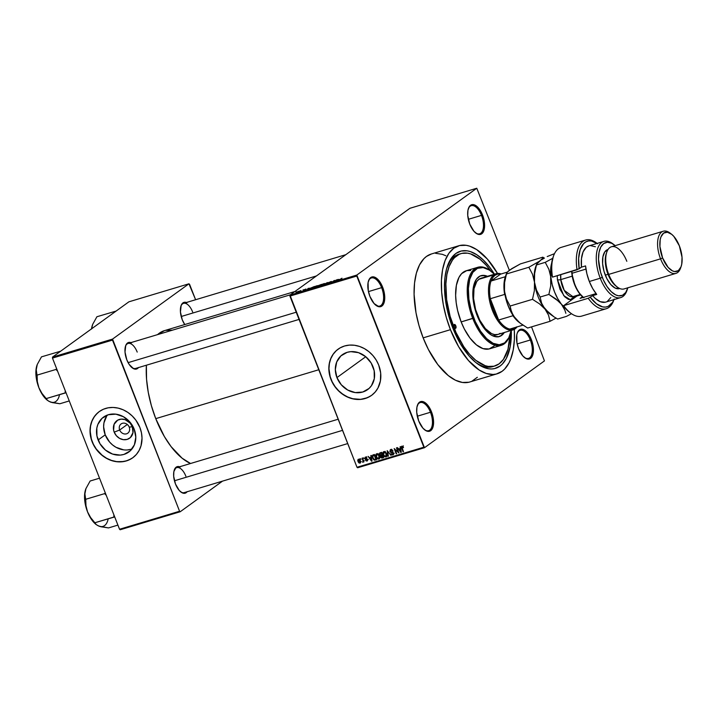 <?xml version="1.0" encoding="UTF-8"?>
<svg xmlns="http://www.w3.org/2000/svg" width="718" height="718" viewBox="0 0 718 718"><rect width="100%" height="100%" fill="white"/><g stroke="black" fill="none" stroke-linecap="round" stroke-linejoin="round"><path stroke-width="1.08" d="M375.631 305.069A14.674 7.135 73.3 0 0 382.918 302.502A14.674 7.135 73.3 0 0 381.626 287.649L382.649 287.2A15.482 7.53 -106.7 0 1 383.933 303.086A15.482 7.53 -106.7 0 1 375.963 305.329A15.482 7.53 -106.7 0 1 369.914 296.417L374.096 303.561L379.005 306.748L380.522 306.694L383.008 304.899L384.462 301.102L384.301 293.007L381.438 284.507L376.833 278.458L373.548 276.861L372.041 276.915L369.555 278.719L368.092 282.506L368.262 290.602L369.914 296.417A15.482 7.53 -106.7 0 1 368.576 280.684A15.482 7.53 -106.7 0 1 382.649 287.2L381.626 287.649A14.674 7.135 -106.7 0 1 379.813 306.065A14.674 7.135 -106.7 0 1 375.631 305.069M475.487 232.794A14.674 7.135 73.3 0 0 482.774 230.236A14.674 7.135 73.3 0 0 481.491 215.373L482.505 214.933A15.482 7.53 -106.7 0 1 483.788 230.819A15.482 7.53 -106.7 0 1 475.828 233.063A15.482 7.53 -106.7 0 1 469.769 224.142L473.952 231.295L477.246 233.96L480.378 234.427L481.724 233.799L483.744 230.954L484.327 228.836L484.156 220.74L481.293 212.232L476.689 206.192L473.413 204.594L471.897 204.648L469.41 206.443L467.956 210.239L467.741 215.445L469.769 224.142A15.482 7.53 -106.7 0 1 468.432 208.417A15.482 7.53 -106.7 0 1 482.505 214.933L481.491 215.373A14.674 7.135 -106.7 0 1 479.669 233.79A14.674 7.135 -106.7 0 1 475.487 232.794M524.32 357.411A14.674 7.135 73.3 0 0 531.607 354.845A14.674 7.135 73.3 0 0 530.324 339.991L531.338 339.542A15.482 7.53 -106.7 0 1 532.63 355.428A15.482 7.53 -106.7 0 1 524.661 357.681A15.482 7.53 -106.7 0 1 518.611 348.76L522.785 355.904L526.088 358.569L527.703 359.09L530.566 358.417L532.577 355.563L533.16 353.453L532.998 345.358L530.126 336.85L527.165 332.398L522.246 329.212L519.383 329.885L517.373 332.739L516.789 334.848L516.951 342.953L518.611 348.76A15.482 7.53 -106.7 0 1 517.265 333.026A15.482 7.53 -106.7 0 1 531.338 339.542L530.324 339.991A14.674 7.135 -106.7 0 1 528.511 358.408A14.674 7.135 -106.7 0 1 524.32 357.411M424.464 429.678A14.674 7.135 73.3 0 0 431.751 427.12A14.674 7.135 73.3 0 0 430.468 412.258L431.482 411.809A15.482 7.53 -106.7 0 1 432.766 427.695A15.482 7.53 -106.7 0 1 424.805 429.947A15.482 7.53 -106.7 0 1 418.747 421.026L422.929 428.179L426.223 430.845L429.355 431.312L430.71 430.683L432.721 427.838L433.304 425.72L433.134 417.625L430.27 409.116L427.309 404.665L422.39 401.479L420.874 401.533L418.397 403.328L416.934 407.124L416.718 412.329L418.747 421.026A15.482 7.53 -106.7 0 1 417.409 405.302A15.482 7.53 -106.7 0 1 431.482 411.809L430.468 412.258A14.674 7.135 -106.7 0 1 428.646 430.674A14.674 7.135 -106.7 0 1 424.464 429.678M119.673 430.001A5.708 4.918 -125.9 0 0 126.512 433.825A5.708 4.918 -125.9 0 0 129.231 427.138L132.318 426.716A10.824 9.325 54.1 0 1 127.167 439.398A10.824 9.325 54.1 0 1 114.198 432.146L119.673 430.001L127.301 424.482L119.673 430.001A5.708 4.918 54.1 0 1 121.109 423.943A5.708 4.918 54.1 0 1 129.231 427.138A5.708 4.918 54.1 0 1 127.795 433.187A5.708 4.918 54.1 0 1 119.673 430.001L114.198 432.146L113.615 430.154L114.09 424.302L117.662 420.183L121.198 419.124L125.04 419.635L130.137 423.108L132.318 426.716L132.965 432.712L130.335 437.603L127.167 439.398L123.397 439.685L119.619 438.402L116.388 435.754L114.198 432.146A10.824 9.325 54.1 0 1 119.35 419.465A10.824 9.325 54.1 0 1 132.318 426.716L129.231 427.138A5.708 4.918 -125.9 0 0 122.392 423.315A5.708 4.918 -125.9 0 0 119.673 430.001M107.431 415.04A21.549 18.569 -125.9 0 0 105.223 434.839L98.115 439.981A21.549 18.569 54.1 0 1 103.518 417.113A21.549 18.569 54.1 0 1 134.194 429.167L135.792 437.172L134.41 444.783L130.245 450.841L123.936 454.422L120.265 455.095L112.6 454.081L105.474 450.096L99.981 443.751L96.948 436.005L96.831 428.045L97.899 424.365L102.064 418.307L108.373 414.726L115.867 414.169L123.406 416.709L129.841 421.978L134.194 429.167A21.549 18.569 54.1 0 1 128.791 452.026A21.549 18.569 54.1 0 1 98.115 439.981L105.223 434.839A21.549 18.569 -125.9 0 0 131.986 448.965M99.362 411.513A28.523 24.574 -125.9 0 0 92.281 441.732L92.146 441.83A28.523 24.574 54.1 0 1 99.299 411.567A28.523 24.574 54.1 0 1 139.893 427.506L135.881 420.192L132.22 415.973L127.948 412.464L123.209 409.816L118.192 408.12L113.094 407.447L108.113 407.824L103.437 409.224L99.237 411.602L95.682 414.878L92.909 418.899L91.033 423.539L90.109 428.601L90.594 436.571L92.146 441.83L94.614 446.82L97.899 451.344L101.884 455.221L106.417 458.317L111.317 460.498L116.397 461.683L123.927 461.521L128.612 460.112L132.803 457.734L136.357 454.467L139.13 450.437L141.006 445.806L142.02 438.106L141.446 432.774L139.893 427.506A28.523 24.574 54.1 0 1 132.74 457.779A28.523 24.574 54.1 0 1 92.146 441.83L92.281 441.732A28.523 24.574 -125.9 0 0 132.812 457.734M373.01 366.763A21.549 18.569 54.1 0 1 367.607 389.632A21.549 18.569 54.1 0 1 336.93 377.587L365.749 356.729L336.93 377.587L335.333 369.573L336.715 361.962L340.879 355.904L347.189 352.323L350.86 351.649L358.524 352.664L365.65 356.649L371.143 362.994L374.177 370.739L374.293 378.7L371.457 385.674L369.061 388.438L362.752 392.019L355.257 392.584L347.718 390.036L341.283 384.767L336.93 377.587A21.549 18.569 54.1 0 1 342.333 354.719A21.549 18.569 54.1 0 1 373.01 366.763M338.178 349.119A28.523 24.574 -125.9 0 0 331.097 379.337A28.523 24.574 -125.9 0 0 371.628 395.331L375.173 392.064L377.946 388.034L380.405 380.917L380.675 373.046L378.709 365.112A28.523 24.574 54.1 0 1 371.556 395.376A28.523 24.574 54.1 0 1 330.962 379.436L333.43 384.417L336.715 388.941L340.7 392.827L347.647 397.126L352.664 398.822L360.274 399.441L367.428 397.718L371.619 395.331M138.457 367.589A13.857 6.731 -106.7 0 1 132.247 367.858A13.857 6.731 -106.7 0 1 126.835 359.871L129.177 364.448L133.521 368.657L136.321 369.07L138.547 367.463M187.12 491.749A13.857 6.731 -106.7 0 1 180.909 492.018A13.857 6.731 -106.7 0 1 175.497 484.04L179.231 490.439L182.184 492.817L184.984 493.239L187.21 491.633M184.75 324.554A13.857 6.731 -106.7 0 1 182.255 319.761L184.75 324.554M417.293 416.216L430.468 412.258L417.293 416.216M517.148 343.94L530.324 339.991L517.148 343.94M468.315 219.331L481.491 215.373L468.315 219.331M368.46 291.598L381.626 287.649L368.46 291.598M494.747 366.009L492.727 366.611A58.679 28.523 -106.7 0 1 475.666 362.402A58.679 28.523 73.3 0 0 493.742 366.27M511.315 330.406A61.129 29.716 -106.7 0 1 476.671 363.2A61.129 29.716 -106.7 0 1 452.78 327.982L447.458 310.858L445.348 299.298L444.487 288.133L444.918 277.812L446.605 268.711L451.371 258.121L455.849 253.49L461.18 251.022L467.149 250.815L470.299 251.569L476.806 254.737L483.349 260.015L489.676 267.213L494.451 274.204A61.129 29.716 -106.7 0 0 447.493 265.893A61.129 29.716 -106.7 0 0 452.78 327.982L460.274 343.545L469.276 356.2L475.747 362.464L482.299 366.71L488.68 368.774L491.731 368.953L494.657 368.567L499.979 366.099L502.34 364.044L506.325 358.39L510.22 346.507L511.315 330.406M458.712 245.78L431.428 253.966A66.828 32.489 73.3 0 0 423.153 337.864L450.437 329.679A66.828 32.489 -106.7 0 1 458.712 245.78A66.828 32.489 -106.7 0 1 497.52 273.441L487.36 259.063L476.698 249.595L469.59 246.13L466.144 245.314L459.619 245.538L453.794 248.24L448.894 253.301L445.115 260.535L442.593 269.663L441.426 280.325L441.669 292.127L443.293 304.611L446.255 317.293L450.437 329.679L423.153 337.864L428.386 349.495L437.765 364.538L448.256 375.568L455.418 380.208L462.401 382.461L468.926 382.236L497.116 373.809A66.828 32.489 -106.7 0 1 450.437 329.679L458.623 346.695L468.468 360.526L479.13 369.994L486.239 373.459L493.024 374.473L496.219 374.051L502.044 371.35L504.619 369.106L508.981 362.931L510.722 359.054L513.235 349.926L514.402 339.264L514.294 329.356A66.828 32.489 -106.7 0 1 497.116 373.809M155.752 418.639L318.774 369.743L155.752 418.639L164.341 436.481L171.081 446.605L182.085 458.174L190.557 463.496A70.086 34.069 73.3 0 1 155.752 418.639A70.086 34.069 73.3 0 1 146.391 365.211L146.553 379.248L148.267 392.342L151.372 405.643L155.752 418.639M294.954 291.499L164.44 330.639A70.086 34.069 73.3 0 0 157.529 334.642L164.467 330.63M184.257 492.611A13.041 6.336 -106.7 0 1 180.568 491.749M135.594 368.451A13.041 6.336 -106.7 0 1 131.915 367.589M409.924 208.292L289.955 295.107L356.81 275.057L476.779 188.242L409.924 208.292L289.955 295.107L289.919 296.103L356.774 276.053L423.844 447.206L356.99 467.265L289.955 295.107L356.81 275.057L476.779 188.242L509.358 270.273L476.779 188.242L409.924 208.292M299.953 290.978L300.725 290.602L299.953 290.978M301.147 290.853L299.451 291.679L301.147 290.853M302.933 290.081L303.705 289.713L302.933 290.081M303.867 289.884L306.065 289.058L304.315 289.973M309.736 288.196L307.142 289.668L308.103 288.394L309.736 288.196L308.103 288.394L307.142 289.668L309.736 288.196M316.755 285.782L317.652 285.71L316.782 286.446L313.452 287.613L315.732 286.15L313.883 287.155L314.349 287.523L317.257 286.132L317.634 285.674L316.755 285.782M323.89 283.646L324.787 283.565L323.908 284.31L320.578 285.477L323.073 283.924L321.018 285.01L321.476 285.387L324.392 283.987L324.769 283.538L323.89 283.646M341.992 278.216L338.627 280.226L341.992 278.216M339.013 279.419L336.419 280.891L337.379 279.607L339.013 279.419L337.379 279.607L336.419 280.891L339.013 279.419M334.57 281.25L336.446 279.885L334.534 281.456L334.076 281.591L334.121 280.783L331.806 282.273L334.157 280.576L334.624 280.433L334.57 281.25L334.624 280.433L334.157 280.576L331.806 282.273L334.121 280.783L334.076 281.591L334.534 281.456L336.446 279.885L334.57 281.25M328.664 282.497L331.581 281.492L329.104 282.362L330.406 282.336L329.329 282.973L327.605 283.457L329.921 282.524L328.664 282.497L329.93 282.479L328.368 283.314L330.253 282.479L329.104 282.362L331.348 281.743L328.745 282.704M323.477 284.777L327.614 282.542L326.555 283.852L327.148 282.793L323.477 284.777L327.148 282.793L326.555 283.852L327.184 282.668L323.477 284.777M318.209 285.647L321.565 284.355L319.223 286.051L317.15 286.608L318.209 285.647L317.266 286.383L319.223 286.051L321.565 284.355L318.227 285.89M310.329 288.223L314.43 286.491L310.23 288.726M296.381 292.271L299.11 291.158L296.722 292.54M295.861 292.199L296.633 291.831L295.861 292.199M357.627 467.768L424.482 447.718L544.441 360.903L424.482 447.718L356.81 275.057L356.774 276.053L289.919 296.103L356.99 467.265L423.844 447.206L424.482 447.718L357.627 467.768L356.99 467.265L357.627 467.768M531.535 326.869L544.441 360.903L531.535 326.869M360.301 458.721L361.028 459.341L360.301 458.721M363.281 457.824L364.008 458.452L363.281 457.824M370.82 455.562L371.062 457.249L369.564 457.698L368.11 456.379L371.556 461.216L372.014 461.082L371.278 455.427L371.062 457.249L369.564 457.698L368.11 456.379L372.014 461.082L371.278 455.427L370.82 455.562M376.708 453.722L375.783 454.898L377.121 453.929L375.783 454.898L376.088 456.917L376.465 456.639L376.088 456.917L378.817 459.116L379.49 458.631L378.817 459.116L379.409 455.849L377.919 453.911L375.972 454.323L376.178 457.142L377.569 458.91L379.023 459.035L379.777 457.752L379.203 455.383L378.278 454.171L376.331 453.902M383.843 451.586L382.909 452.762L384.256 451.793L382.909 452.762L383.224 454.772L385.952 456.98L386.616 456.495L385.952 456.98L386.544 453.704L384.651 451.586L383.017 452.367L383.313 455.006L384.588 456.693L386.149 456.899L386.912 455.607L386.338 453.246L385.404 452.035L383.457 451.766M390.646 449.54L389.892 451.469L390.278 451.191L389.892 451.469L391.041 452.528L392.549 452.098L391.902 452.573L393.446 452.941L392.584 454.297L390.915 453.731L392.845 454.907L393.491 454.44L392.845 454.907L393.509 453.103L390.323 451.335L391.651 449.594L390.852 450.168L392.782 450.886L390.646 449.54L389.838 451.317L390.673 452.403L392.836 452.816L392.737 454.243L390.915 453.731L391.974 454.889L393.087 454.808L393.652 453.955L393.24 452.6L390.754 451.846L390.251 451.048L390.96 450.141L392.378 451.084L392.629 450.554L391.615 449.576L390.224 449.737M400.097 446.784L400.33 448.463L398.831 448.921L397.386 447.601L400.832 452.439L401.29 452.295L400.545 446.65L400.33 448.463L398.831 448.921L397.386 447.601L400.832 452.439L401.29 452.295L400.545 446.65L400.097 446.784M378.709 365.112L376.25 360.122L372.956 355.598L368.971 351.721L364.439 348.625L359.538 346.444L354.459 345.259L349.397 345.107L344.541 345.995L340.081 347.898L336.186 350.734L333.008 354.405L330.675 358.758L329.266 363.631L328.835 368.837L329.409 374.168L330.962 379.436A28.523 24.574 54.1 0 1 338.115 349.163A28.523 24.574 54.1 0 1 378.709 365.112M401.936 446.156L401.649 448.203L402.026 447.933L403.04 451.775L403.48 451.64L401.847 447.314L402.771 446.327L401.811 446.201L401.344 447.009L403.04 451.775L403.48 451.64L401.856 447.134L402.412 446.775L403.525 447.511L402.762 446.318L402.161 446.775L403.112 447.709L402.762 446.318L401.667 446.282M396.453 447.879L398.104 452.08L394.164 448.562L396.219 453.821L396.659 453.686L395.008 449.477L398.948 453.004L396.892 447.745L396.453 447.879L398.104 452.08L394.164 448.562L396.219 453.821L396.659 453.686L395.008 449.477L398.948 453.004L396.892 447.745L396.453 447.879M387.19 450.653L387.891 456.316L388.348 456.181L387.675 451.2L390.969 455.391L387.19 450.653L387.891 456.316L388.348 456.181L387.675 451.2L390.969 455.391L387.19 450.653M380.226 452.744L379.508 454.682L379.894 454.404L379.508 454.682L380.612 455.795L381.599 455.077L380.612 455.795L380.567 457.034L382.281 458.003L383.457 457.151L382.281 458.003L383.627 457.599L381.572 452.34L379.337 453.749L380.854 457.528L381.779 458.075L383.627 457.599L381.572 452.34L379.714 452.986M376.627 459.125L374.554 460.211L376.501 459.735L374.437 454.476L372.211 455.912L373.575 459.673L374.554 460.211L376.501 459.735L374.437 454.476L372.66 455.104M365.417 457.106L364.852 458.658L367.508 459.619L366.754 460.525L365.552 460.274L366.988 461.064L367.526 460.669L366.988 461.064L367.535 459.682L365.247 458.434L366.252 457.195L365.597 457.662L366.952 458.021L365.417 457.106L364.771 458.416L365.3 459.323L367.131 459.888L366.754 460.525L365.552 460.274L365.956 460.848L367.176 460.992L367.428 459.457L365.193 458.183L365.731 457.635L366.898 457.913L366.144 457.142L365.085 457.267M362.034 458.201L363.039 460.983L362.554 462.168L363.048 462.248L363.299 461.414L363.972 461.889L362.473 458.066L362.034 458.201L363.039 460.983L362.554 462.168L363.299 461.414L363.972 461.889L362.473 458.066L362.034 458.201M358.444 459.197L358.022 461.584L358.408 461.306L358.022 461.584L359.996 463.164L360.499 462.796L359.996 463.164L360.427 460.821L358.444 459.197L357.735 460.193L358.022 461.584L358.901 462.895L360.14 463.101L360.705 461.916L360.122 460.166L359.251 459.287L358.156 459.341M447.081 267.105A58.679 28.523 -106.7 0 1 459.008 254.199A58.679 28.523 -106.7 0 1 460.05 253.939A58.679 28.523 73.3 0 0 447.081 267.105M120.175 529.758L180.2 511.755L222.508 481.141L180.2 511.755L179.572 511.243L119.538 529.256L52.468 358.094L112.502 340.09L179.572 511.243L112.538 339.093L188.942 283.798L128.908 301.811L52.504 357.097L112.538 339.093L188.942 283.798L189.57 284.31L195.61 299.729L188.942 283.798L128.908 301.811L52.504 357.097L52.468 358.094L52.504 357.097L112.538 339.093L112.502 340.09L52.468 358.094L119.538 529.256L179.572 511.243L180.2 511.755L120.175 529.758L119.538 529.256L120.175 529.758M186.958 302.736L185.513 302.269L182.955 302.879L181.151 305.428L180.442 311.98L182.255 319.761A13.857 6.731 -106.7 0 1 181.062 305.689A13.857 6.731 -106.7 0 1 186.393 302.493M180.2 467.014L177.4 466.592L176.188 467.158L173.864 471.6L173.675 476.258L175.497 484.04A13.857 6.731 -106.7 0 1 174.294 469.967A13.857 6.731 -106.7 0 1 179.626 466.772M131.538 342.854L128.737 342.432L127.526 342.989L125.731 345.537L125.013 352.089L126.835 359.871A13.857 6.731 -106.7 0 1 125.632 345.798A13.857 6.731 -106.7 0 1 130.963 342.612M172.23 330.154L165.382 330.388M125.497 346.211A13.041 6.336 -106.7 0 1 128.1 343.464A13.041 6.336 -106.7 0 1 137.21 352.08A13.041 6.336 73.3 0 0 125.497 346.211M174.16 470.38A13.041 6.336 -106.7 0 1 176.763 467.633A13.041 6.336 -106.7 0 1 185.872 476.24A13.041 6.336 73.3 0 0 174.16 470.38M180.927 306.101A13.041 6.336 -106.7 0 1 183.53 303.355A13.041 6.336 -106.7 0 1 192.63 311.962A13.041 6.336 73.3 0 0 180.927 306.101M445.833 255.752L442.306 254.316L435.521 253.301M431.455 253.957L426.501 256.425L423.925 258.668L419.563 264.843L416.395 273.064L414.546 283.009L414.08 294.299L416.009 312.797L418.971 325.469L423.153 337.864A66.828 32.489 73.3 0 0 469.823 381.994M471.941 381.186L477.326 377.291M368.442 281.097A14.674 7.135 -106.7 0 1 371.385 277.956A14.674 7.135 -106.7 0 1 381.626 287.649A14.674 7.135 73.3 0 0 368.442 281.088M468.298 208.821A14.674 7.135 -106.7 0 1 471.241 205.689A14.674 7.135 -106.7 0 1 481.491 215.373A14.674 7.135 73.3 0 0 468.298 208.821M517.131 333.439A14.674 7.135 -106.7 0 1 520.074 330.307A14.674 7.135 -106.7 0 1 530.324 339.991A14.674 7.135 73.3 0 0 517.131 333.439M417.275 405.706A14.674 7.135 -106.7 0 1 420.218 402.574A14.674 7.135 -106.7 0 1 430.468 412.258A14.674 7.135 73.3 0 0 417.275 405.706M336.32 350.644L333.143 354.306L330.81 358.659L329.4 363.532L328.97 368.738L330.199 376.726L332.219 381.877L335.109 386.652L338.77 390.879L343.042 394.379L347.781 397.027L352.798 398.723L360.409 399.343L365.265 398.445L369.725 396.542M97.504 413.038L94.327 416.709L91.994 421.062L90.585 425.927L90.154 431.132L91.383 439.129L93.403 444.271L96.293 449.055L102.019 455.122L106.551 458.219L111.452 460.4L116.531 461.584L121.593 461.737L126.449 460.848L130.909 458.946M106.767 415.937L103.939 422.902L103.616 426.833L105.223 434.839L109.567 442.028L112.582 444.954L116.002 447.296L123.541 449.836M127.364 449.953L131.035 449.28M401.847 447.314L402.161 446.775M400.563 448.517L399.217 449.486L400.563 448.517M400.429 449.127L400.815 451.828L401.191 451.559L400.815 451.828L399.217 449.486L400.832 448.831L400.815 451.828L399.217 449.486L400.429 449.127M391.884 449.342L390.852 450.168M391.669 450.365L393.132 451.03M394.227 453.193L392.584 454.297M391.175 449.288L391.139 450.195M393.033 453.776L393.751 454M386.822 456.056L386.365 455.957M386.221 455.894L386.858 456.065M386.104 453.83L385.71 456.361L384.309 455.795L383.663 454.665L384.085 452.196L384.83 451.658L384.085 452.196L386.481 453.561L386.23 455.966L384.956 456.298L383.789 454.961L383.43 452.887L384.74 452.223L386.104 453.83M385.144 451.362L384.085 452.196M381.913 456.065L381.949 454.826M381.877 454.961L381.788 455.58M382.811 457.043L383.502 457.061M380.037 453.561L381.375 453.085L382.102 454.925L380.675 455.257L379.858 454.288L380.037 453.561L381.761 452.816L382.102 454.925L379.939 454.548L380.037 453.561L381.689 452.43M382.865 454.817L381.087 455.975L382.721 455.266L382.954 457.115L380.971 456.819L381.087 455.975L382.64 454.898M382.954 457.115L381.491 457.411L380.953 456.136L382.613 454.997L381.527 455.786L382.344 455.544L382.954 457.115M381.375 452.591L380.459 453.363M379.687 458.201L379.23 458.093M379.086 458.039L379.723 458.201M378.978 455.966L378.574 458.506L377.174 457.931L376.528 456.801L376.95 454.332L377.695 453.794L376.95 454.332L379.346 455.697L379.104 458.111L377.821 458.434L376.528 456.801L376.358 454.871L377.605 454.359L378.978 455.966M373.172 454.862L372.57 458.012L372.947 457.734L372.57 458.012L374.554 460.211L375.855 459.233M375.81 459.224L376.268 459.215M374.249 455.221L375.828 459.251L376.205 458.981L374.392 459.565L373.001 457.887L372.669 456.549L374.527 454.691L373.468 455.454L374.625 454.952L375.828 459.251L374.563 459.574L373.522 458.901L372.669 456.549L372.974 455.697L374.249 455.221M374.491 454.611L373.468 455.454M371.287 457.294L369.95 458.264L371.287 457.294M371.152 457.904L371.538 460.615L371.915 460.337L371.538 460.615L369.95 458.264L371.565 457.608L371.538 460.615L369.95 458.264L371.152 457.904M365.247 458.434L365.597 457.662M367.131 459.888L366.754 460.525M366.063 456.953L366.108 457.447M363.048 462.248L363.299 461.414M363.299 461.62L362.554 462.168L363.299 461.62M362.958 461.441L363.604 460.974M363.039 460.983L362.796 461.557M359.996 460.947L359.79 462.607L358.444 461.414L358.65 459.753L359.269 459.296L358.65 459.753L360.373 460.678L360.05 462.428L359.126 462.455L358.381 459.933L359.305 459.915L359.996 460.947M361.289 461.566L359.79 462.607M359.835 458.856L358.65 459.753M387.343 455.248L385.71 456.361M378.009 453.507L376.95 454.332M380.208 457.384L378.574 458.506M338.591 279.661L336.895 280.747L338.591 279.661M334.4 281.492L334.121 280.783L334.4 281.492M334.498 281.465L334.157 280.576L334.498 281.465M331.348 281.743L330.702 281.6M330.388 281.806L330.881 281.896M330.253 282.479L329.104 282.362M327.767 283.206L328.368 283.314M324.392 283.987L324.769 283.538M321.018 285.01L321.476 285.387M323.962 284.113L321.09 285.261M317.266 286.383L317.868 286.455M318.298 286.213L319.761 285.477L317.742 286.231M319.178 285.531L320.856 284.678L318.648 285.522M317.257 286.132L317.634 285.674M313.883 287.155L314.349 287.523M316.826 286.258L314.062 287.604M310.589 288.501L313.784 286.967L310.759 288.097M309.314 288.439L307.618 289.525L309.314 288.439M305.976 289.246L305.464 289.166M305.186 289.794L303.202 290.395L304.629 289.74M303.202 290.395L303.714 290.44M298.383 291.67L296.983 292.361M321.108 285.279L321.754 285.19M323.621 283.843L321.099 285.217M313.972 287.415L314.619 287.326M316.485 285.979L313.963 287.353M298.239 291.436L296.83 292.136M455.795 325.801L453.929 326.358L455.795 325.801L455.697 328.288L454.126 327.013A2.037 0.987 -106.7 0 1 454.377 324.455A2.037 0.987 -106.7 0 1 455.795 325.801A2.037 0.987 -106.7 0 1 455.544 328.359A2.037 0.987 -106.7 0 1 454.126 327.013L454.225 324.527L455.795 325.801M486.777 276.502A31.789 15.455 73.3 0 0 480.728 275.775M498.642 336.76L499.324 336.554A31.789 15.455 -106.7 0 0 504.314 332.506L501.667 335.387L498.902 336.67L494.155 336.392L490.771 334.741L484.076 328.252L481.015 323.656L477.129 315.57A31.789 15.455 -106.7 0 1 481.06 275.667A31.789 15.455 -106.7 0 1 487.459 276.304M494.199 345.959L489.075 348.975L482.99 348.616L476.465 344.909L470.075 338.178L464.349 329.006L461.162 321.924L472.758 318.442A40.746 19.808 73.3 0 0 509.798 335.584L510.076 334.794A39.939 19.413 -106.7 0 1 473.772 317.993L461.162 321.924A40.746 19.808 73.3 0 0 489.622 348.822L501.218 345.349A40.746 19.808 -106.7 0 1 472.758 318.442A40.746 19.808 -106.7 0 1 477.802 267.284A40.746 19.808 -106.7 0 1 490.672 270.973M511.243 330.433A39.939 19.413 -106.7 0 1 510.076 334.794M509.933 335.189A40.746 19.808 -106.7 0 1 501.218 345.349M453.785 327.255L452.636 327.605L453.785 327.255A58.679 28.523 -106.7 0 1 461.055 253.589A58.679 28.523 -106.7 0 1 490.771 271.045L486.212 265.247L480.001 259.225L470.604 253.894L467.58 253.176L461.845 253.373L459.197 254.289L454.467 257.717L452.43 260.185L449.109 266.54L446.901 274.554L445.878 283.924L446.65 299.711L450.123 316.378L455.984 332.47L463.729 346.614L469.626 354.342L475.837 360.364L485.224 365.695L488.249 366.413L493.984 366.216L499.1 363.846L503.399 359.404L507.967 349.235L509.977 335.073A58.679 28.523 -106.7 0 1 494.774 366A58.679 28.523 -106.7 0 1 453.785 327.255M497.924 334.426L497.942 334.417A29.339 14.261 -106.7 0 1 477.452 315.049A29.339 14.261 -106.7 0 1 481.087 278.216M477.802 267.284L466.206 270.758A40.746 19.808 73.3 0 0 461.162 321.924L457.608 310.499L456.208 302.799L455.634 295.358L456.379 285.324L458.973 277.399L461.638 273.63L466.754 270.614L470.739 270.48M491.004 271.224L490.34 270.713A40.746 19.808 73.3 0 0 469.375 276.636A40.746 19.808 73.3 0 0 472.758 318.442L473.772 317.993A39.939 19.413 -106.7 0 1 470.461 277.022A39.939 19.413 -106.7 0 1 491.004 271.224A39.939 19.413 -106.7 0 1 494.379 274.222L489.47 270.139L483.16 267.581L477.461 268.344L472.857 272.355L469.743 279.275L468.387 288.501L468.917 299.253L471.277 310.589L475.271 321.538L480.539 331.169L486.651 338.636L493.06 343.294L499.225 344.757L504.61 342.899L508.757 337.864L511.306 330.092M499.324 336.554A31.789 15.455 -106.7 0 1 477.129 315.57L474.356 306.667L473.261 300.654L472.839 292.1L473.916 284.75L476.393 279.239L480.055 276.044L484.596 275.443L487.917 276.511M498.22 336.877L500.985 335.593L503.632 332.712A31.789 15.455 73.3 0 1 498.983 336.652M487.235 276.717L483.914 275.649L480.809 275.757M497.96 334.417L494.684 334.624L491.615 333.637L485.368 328.593L479.75 320.147L475.612 309.611L473.602 298.562L474.006 288.699L476.77 281.51L478.924 279.293L481.482 278.108M500.105 333.34L498.866 334.067M60.698 351.174L41.473 356.855L60.698 351.174M56.578 368.585L56.112 369.411L37.004 375.137L36.142 369.097L37.273 364.448L41.473 356.855L37.273 364.448L35.9 371.403L36.519 379.409L38.871 387.684L37.327 381.563L37.004 375.137L56.112 369.411L57.593 371.17L56.219 369.689A25.309 12.305 -106.7 0 1 56.166 369.196A25.309 12.305 73.3 0 0 56.219 369.689L56.578 368.585M48.734 401.227L52.252 402.592L59.854 403.758L69.26 400.94L59.854 403.758L50.296 401.99L47.639 400.473L46.194 398.589L65.464 392.925A25.309 12.305 -106.7 0 1 65.185 392.584L65.239 390.682L65.302 392.863L46.194 398.589L41.931 393.338L38.871 387.684L42.604 394.954L47.514 400.402M65.464 392.925L66.137 392.988L65.464 392.925A25.309 12.305 73.3 0 1 65.185 392.584L65.464 392.925M37.112 364.87L36.51 366.817A22.052 10.716 73.3 0 0 38.871 387.684A22.052 10.716 73.3 0 0 47.496 400.384L41.931 393.338L38.871 387.684L37.327 381.563L37.121 375.424L36.151 371.188L36.51 366.817A22.052 10.716 73.3 0 1 36.959 365.282A22.052 10.716 73.3 0 1 36.986 365.229M59.361 395.43A22.052 10.716 73.3 0 1 50.296 401.99L51.822 402.394M50.296 401.99L47.639 400.473M36.959 365.282L37.273 364.448M128.109 362.644L296.229 312.213L128.109 362.644M181.205 316.503L316.45 275.936L181.205 316.503M342.531 430.36L174.438 480.782L342.531 430.36M494.908 275.335A28.523 13.866 -106.7 0 1 500.536 274.15L497.556 274.15L494.908 275.335L492.701 277.66L491.04 281.025L500.536 274.15L507.285 272.122L500.536 274.15L491.04 281.025A28.523 13.866 -106.7 0 1 494.908 275.335L493.93 274.788L494.908 275.335M515.111 328.835A29.339 14.261 73.3 0 0 517.041 326.914A29.339 14.261 -106.7 0 1 515.111 328.835A29.339 14.261 -106.7 0 1 512.948 329.921A29.339 14.261 -106.7 0 1 491.615 308.255A29.339 14.261 -106.7 0 1 493.93 274.788A29.339 14.261 -106.7 0 1 496.093 273.711A29.339 14.261 -106.7 0 1 501.155 273.962A29.339 14.261 73.3 0 0 493.93 274.788L478.924 279.293L493.93 274.788A29.339 14.261 73.3 0 0 492.458 310.544A29.339 14.261 73.3 0 0 515.111 328.835L515.497 327.884L515.111 328.835M516.421 327.103A28.523 13.866 -106.7 0 1 515.497 327.884L516.664 326.861M509.87 329.068L512.849 329.068L515.497 327.884A28.523 13.866 -106.7 0 1 509.87 329.068A28.523 13.866 -106.7 0 1 498.651 320.013L490.313 298.724L493.472 310.095L498.651 320.013A28.523 13.866 -106.7 0 1 490.313 298.724A28.523 13.866 -106.7 0 1 491.04 281.025A28.523 13.866 73.3 0 0 490.313 298.724L504.637 294.434A28.523 13.866 -106.7 0 1 505.364 276.726L491.04 281.025L505.364 276.726A28.523 13.866 73.3 0 0 504.637 294.434L490.313 298.724L498.651 320.013A28.523 13.866 73.3 0 0 509.87 329.068L522.919 325.155L509.87 329.068M512.975 315.714L498.651 320.013L512.975 315.714A28.523 13.866 73.3 0 0 519.285 322.481A28.523 13.866 -106.7 0 1 512.975 315.714M116.128 311.056L96.903 316.746L116.128 311.056M92.541 324.76L91.563 328.988L92.694 324.339L96.903 316.746L92.694 324.339L91.527 328.898M92.407 325.119A22.052 10.716 73.3 0 0 92.389 325.173L92.694 324.339M92.389 325.173A22.052 10.716 73.3 0 0 91.94 326.708A22.052 10.716 73.3 0 0 91.536 328.853M99.533 478.197L90.136 481.015L99.533 478.197M105.241 492.754L104.765 493.58L85.666 499.306L84.805 493.266L85.927 488.617L90.136 481.015L85.927 488.617L84.562 495.564L85.173 503.578L87.533 511.853L85.98 505.732L85.666 499.306L104.765 493.58L106.246 495.33L104.882 493.858A25.309 12.305 -106.7 0 1 104.819 493.356A25.309 12.305 73.3 0 0 104.882 493.858L105.241 492.754M97.397 525.396L100.906 526.761L108.517 527.918L117.914 525.1L108.517 527.918L98.958 526.159L96.293 524.643L94.857 522.758L114.126 517.095A25.309 12.305 -106.7 0 1 113.848 516.745L113.893 514.842L113.956 517.032L94.857 522.758L90.594 517.499L87.533 511.853L91.267 519.123L96.167 524.571M114.126 517.095L114.799 517.148L114.126 517.095A25.309 12.305 73.3 0 1 113.848 516.745L114.126 517.095M85.774 489.039L85.173 490.977A22.052 10.716 73.3 0 0 87.533 511.853A22.052 10.716 73.3 0 0 96.149 524.553L90.594 517.499L87.533 511.853L85.98 505.732L85.72 499.091L84.814 495.357L85.173 490.977A22.052 10.716 73.3 0 1 85.621 489.452A22.052 10.716 73.3 0 1 85.639 489.398M108.023 519.599A22.052 10.716 73.3 0 1 98.958 526.159L100.484 526.563M98.958 526.159L96.293 524.643M85.621 489.452L85.927 488.617M605.184 302.224L600.338 301.722L595.177 298.338L592.646 295.663L588.221 298.284L563.666 305.653L563.998 306.757A34.231 16.64 73.3 0 0 569.32 312.079L570.648 313.093A35.864 17.429 -106.7 0 1 563.666 305.653A35.864 17.429 73.3 0 0 581.679 316.108L606.234 308.74A35.864 17.429 -106.7 0 1 588.221 298.284L563.666 305.653L576.967 296.022A15.482 7.53 73.3 0 0 577.9 295.125A15.482 7.53 -106.7 0 1 576.967 296.022L580.665 294.918L576.967 296.022L563.666 305.653L566.969 310.05L570.02 312.59M603.874 241.383L588.868 245.888A29.339 14.261 73.3 0 0 581.463 267.141L585.556 265.911A29.339 14.261 73.3 0 0 589.325 281.492L600.248 278.216A29.339 14.261 -106.7 0 1 603.874 241.383A29.339 14.261 -106.7 0 1 613.576 244.389A29.339 14.261 73.3 0 0 612.903 243.851A29.339 14.261 73.3 0 0 597.807 248.114A29.339 14.261 73.3 0 0 600.248 278.216L602.276 277.319A27.706 13.471 -106.7 0 1 599.979 248.895A27.706 13.471 -106.7 0 1 614.231 244.865A27.706 13.471 -106.7 0 1 615.191 245.646L611.682 243.276L607.41 242.262L603.667 243.555L600.795 247.046L599.027 252.431L598.516 259.261L600.544 272.185L603.317 279.787L606.97 286.464L611.206 291.643L615.658 294.883L618.557 295.816L622.506 295.286L625.701 292.504L627.864 287.703M606.809 252.045L606.261 253.625A20.373 9.908 73.3 0 0 608.02 274.321L608.72 274.393A22.007 10.698 -106.7 0 1 606.809 252.045A22.007 10.698 -106.7 0 1 626.814 261.298M680.826 267.276A22.007 10.698 -106.7 0 1 675.934 273.379A22.007 10.698 -106.7 0 1 660.56 258.848L662.597 257.95A20.373 9.908 -106.7 0 1 660.91 237.048A20.373 9.908 -106.7 0 1 671.393 234.086A20.373 9.908 -106.7 0 1 679.354 245.825L673.852 236.419L671.698 234.328L667.39 232.228L663.62 233.117L660.973 236.868L660.21 239.65L659.923 246.498L662.597 257.95L668.099 267.356L672.434 270.865L674.561 271.548L678.33 270.659L680.978 266.908L681.741 264.125L682.028 257.277L679.354 245.825A20.373 9.908 -106.7 0 1 681.122 266.522A20.373 9.908 -106.7 0 1 662.597 257.95L660.56 258.848A22.007 10.698 -106.7 0 1 663.288 231.223A22.007 10.698 -106.7 0 1 670.738 233.619A22.007 10.698 73.3 0 0 670.056 233.072A22.007 10.698 73.3 0 0 658.738 236.267A22.007 10.698 73.3 0 0 660.56 258.848L608.72 274.393L660.56 258.848A22.007 10.698 73.3 0 0 680.565 268.101L681.122 266.522M663.288 231.223L611.44 246.768A22.007 10.698 73.3 0 0 608.72 274.393A22.007 10.698 73.3 0 0 624.086 288.923L675.934 273.379M608.038 249.496L607.814 249.559A20.373 9.908 73.3 0 0 605.292 275.138L608.02 274.321A20.373 9.908 -106.7 0 1 606.548 252.871M585.628 240.045L561.072 247.414A35.864 17.429 73.3 0 0 552.483 277.121L577.048 269.762A35.864 17.429 -106.7 0 1 585.628 240.045A35.864 17.429 -106.7 0 1 597.107 243.411L596.658 243.07A35.864 17.429 73.3 0 0 577.048 269.762L581.463 267.141L581.445 258.74L583.07 251.919L586.175 247.387L588.913 245.87M627.182 289.74A29.339 14.261 -106.7 0 1 620.738 297.584A29.339 14.261 -106.7 0 1 600.248 278.216L589.325 281.492A29.339 14.261 73.3 0 0 596.739 294.434L592.646 295.663L588.221 298.284A35.864 17.429 73.3 0 0 613.782 300.151L613.971 299.621A35.864 17.429 -106.7 0 1 606.234 308.74M613.935 299.63A34.231 16.64 -106.7 0 1 590.34 297.333L596.425 303.75L602.599 306.882L605.516 307.089L608.2 306.371L612.589 302.287L614.177 299.02M597.582 243.779L591.426 240.988L588.554 240.952L585.924 241.84L583.608 243.626L580.171 249.649L578.636 258.363L579.157 268.81L581.463 267.141L585.556 265.911L586.884 273.738L589.325 281.492L592.7 288.573L596.739 294.434L592.646 295.663A29.339 14.261 73.3 0 0 605.732 302.09L620.738 297.584M590.429 245.601L595.393 246.759M610.794 297.575L607.338 301.38M553.21 256.936L551.442 265.184L551.648 275.227L552.483 277.121L579.157 268.81A34.231 16.64 -106.7 0 1 597.08 243.42M619.248 288.663L615.129 288.053L610.794 284.543L606.889 278.683L604.017 271.359L602.617 263.694L602.905 256.838L604.825 251.847L608.092 249.487M582.451 296.687L580.099 298.383L596.057 293.599L580.099 298.383L582.451 296.687M616.636 286.527A20.373 9.908 -106.7 0 1 608.02 274.321L605.292 275.138A20.373 9.908 73.3 0 0 619.526 288.591L619.751 288.528M617.318 287.074A22.007 10.698 -106.7 0 1 608.72 274.393L608.02 274.321A20.373 9.908 73.3 0 0 615.99 286.06L617.318 287.074M600.248 278.216A29.339 14.261 73.3 0 0 626.913 290.557L627.46 288.977A27.706 13.471 -106.7 0 1 602.276 277.319L600.248 278.216M627.837 287.801A27.706 13.471 -106.7 0 1 627.46 288.977M552.483 277.121A35.864 17.429 -106.7 0 1 553.524 256.003L552.977 257.582A34.231 16.64 73.3 0 0 551.648 275.227L552.483 277.121M572.093 273.244A22.823 11.093 -106.7 0 1 571.923 271.296A22.823 11.093 73.3 0 0 572.093 273.244L585.96 269.088L572.093 273.244A22.823 11.093 73.3 0 0 583.366 297.405A22.823 11.093 -106.7 0 1 572.093 273.244L572.093 273.244M583.878 297.808L583.204 297.306A22.007 10.698 73.3 0 1 571.851 273.612L571.663 271.368A22.007 10.698 73.3 0 0 571.851 273.612L575.145 285.935L579.058 292.917L583.662 297.638M572.865 296.633A14.674 7.135 73.3 0 1 560.776 279.607L572.219 276.17L560.776 279.607L560.758 274.644A14.674 7.135 73.3 0 0 560.776 279.607A2.441 0.745 -6.5 0 1 557.419 279.724L559.986 289.309L564.779 296.83L568.432 299.397L571.806 299.487L573.224 298.589L574.921 296.013L570.397 299.756L563.738 295.663L557.419 279.724A2.441 0.745 173.5 0 0 560.776 279.607L564.24 290.377L572.865 296.633L580.234 294.425M550.06 314.053L550.06 314.053A29.339 14.261 -106.7 0 1 545.079 309.18L548.525 315.139L550.051 321.314L527.64 328.036L520.667 323.54L515.057 318.182L511.611 312.222L510.085 306.048L532.496 299.325L539.469 303.822L545.079 309.18A29.339 14.261 -106.7 0 1 534.488 282.156L534.354 290.727L532.496 299.325L510.085 306.048L506.459 299.083L504.467 291.158L504.592 282.587L506.45 273.98L528.87 267.258L532.496 274.231L534.488 282.156L534.614 273.576L536.597 264.242L542.162 258.794L542.799 257.179L544.406 258.103L542.799 257.179L520.388 263.901L542.799 257.179L542.162 258.794L539.64 261.083L528.87 267.258L506.45 273.98L507.087 272.364L509.618 270.085L520.388 263.901L511.692 268.694L508.138 271.458M520.667 323.54L515.057 318.182A29.339 14.261 73.3 0 0 519.617 322.741L527.64 328.036L550.051 321.314L556.154 318.056L550.051 321.314L548.525 315.139L541.623 303.22L540.098 297.046L536.481 290.081L534.488 282.156L534.354 290.727L532.496 299.325L539.469 303.822L545.079 309.18A29.339 14.261 73.3 0 0 549.629 313.739L543.077 306.254L541.623 303.22L540.098 297.046L548.875 294.416L558.864 301.461L565.56 308.48M536.579 264.296L535.619 267.033A29.339 14.261 73.3 0 0 534.488 282.156L534.614 273.576L536.597 264.242L539.64 261.083L528.87 267.258L532.496 274.231L534.488 282.156A29.339 14.261 -106.7 0 1 536.454 265.059M510.642 309.135L510.085 306.048L506.459 299.083L504.467 291.158A29.339 14.261 73.3 0 0 515.057 318.182L513.065 315.256L510.642 309.135M506.567 273.298L505.607 276.035A29.339 14.261 73.3 0 0 504.467 291.158L504.592 282.587L506.585 273.244L508.075 271.323L511.288 269.178M506.45 273.98L506.585 273.244M505.813 275.479L504.467 280.98L504.198 287.586L505.014 294.829L506.872 302.233L509.636 309.287L513.119 315.516L519.644 322.759M547.206 256.559L554.493 253.669L547.206 256.559M541.713 259.692L544.271 258.175L541.713 259.692M565.183 308.166A29.339 14.261 -106.7 0 1 561.449 304.27L555.84 298.912L548.875 294.416L550.733 285.818L550.859 277.247L552.205 284.633L554.538 291.921L557.689 298.625L561.449 304.27A29.339 14.261 -106.7 0 1 550.859 277.247L548.866 269.313L545.249 262.348L536.472 264.978L545.249 262.348L552.743 258.283L545.249 262.348L548.866 269.313L550.859 277.247A29.339 14.261 -106.7 0 1 551.675 263.129L550.58 270.255L550.733 285.818L548.875 294.416L540.098 297.046L536.481 290.081L534.488 282.156A29.339 14.261 73.3 0 0 545.079 309.18L554.036 316.871L550.679 314.538M557.653 319.034L554.036 316.871L557.653 319.034L566.43 316.396L571.51 313.712L566.43 316.396L557.653 319.034M557.419 279.724L557.258 275.694L557.419 279.724M565.865 313.317L564.895 310.23L565.865 313.317M563.45 307.196L564.895 310.23L561.449 304.27L563.45 307.196M375.299 304.827L375.963 305.329M475.154 232.56L475.828 233.063M523.996 357.169L524.661 357.681M424.141 429.445L424.805 429.947M131.582 367.347L132.247 367.858M180.245 491.516L180.909 492.018M182.758 493.06L347.718 443.58M134.095 368.899L299.056 319.42M126.601 343.913L290.413 294.784M175.264 468.082L338.169 419.222M182.031 303.804L345.834 254.675M402.026 446.838L403.363 445.869M365.39 457.761L366.727 456.792M366.997 460.409L368.343 459.439M362.886 461.512L364.232 460.543M480.378 275.874L481.06 275.667M459.008 254.199L461.055 253.589M481.069 278.216L496.093 273.711M492.934 335.925L512.948 329.921M612.903 243.851L614.231 244.865M670.056 233.072L671.393 234.086"/></g></svg>
